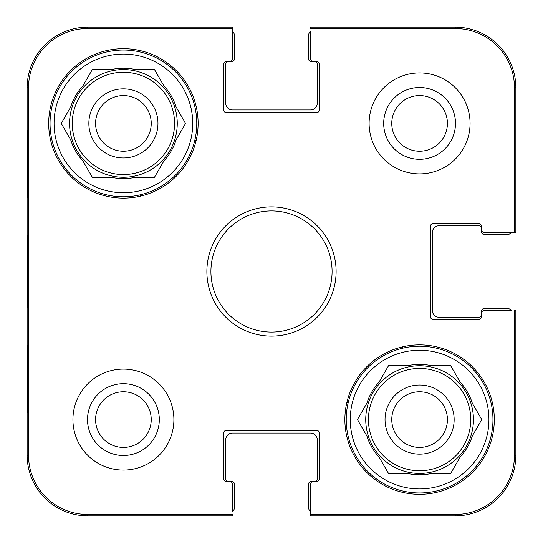 <?xml version="1.0" encoding="UTF-8"?>
<svg xmlns="http://www.w3.org/2000/svg" width="543" height="543" viewBox="0 0 543 543"><rect width="100%" height="100%" fill="white"/><g stroke="black" fill="none" stroke-linecap="round" stroke-linejoin="round"><path stroke-width="0.81" d="M391.761 123.41A27.829 27.829 0 0 1 433.504 99.308A27.829 27.829 0 0 1 433.504 147.506A27.829 27.829 0 0 1 391.761 123.41M95.582 419.59A27.829 27.829 0 0 1 137.325 395.494A27.829 27.829 0 0 1 137.325 443.692A27.829 27.829 0 0 1 95.582 419.59M447.418 419.59A27.829 27.829 0 0 1 405.675 443.692A27.829 27.829 0 0 1 405.675 395.494A27.829 27.829 0 0 1 447.418 419.59M151.239 123.41A27.829 27.829 0 0 1 109.496 147.506A27.829 27.829 0 0 1 109.496 99.308A27.829 27.829 0 0 1 151.239 123.41M455.265 28.535A59.194 59.194 0 0 1 514.465 87.735L514.465 232.458L515.85 232.458L515.85 87.735A60.585 60.585 0 0 0 455.265 27.15L310.542 27.15L310.542 28.535L455.265 28.535L455.265 27.15M28.535 87.735A59.194 59.194 0 0 1 87.735 28.535L232.458 28.535L232.458 27.15L87.735 27.15A60.585 60.585 0 0 0 27.15 87.735L27.15 455.265A60.585 60.585 0 0 0 87.735 515.85L232.458 515.85L232.458 514.465L87.735 514.465A59.194 59.194 0 0 1 28.535 455.265L28.535 87.735L27.15 87.735M514.465 455.265A59.194 59.194 0 0 1 455.265 514.465L310.542 514.465L310.542 515.85L455.265 515.85A60.585 60.585 0 0 0 515.85 455.265L515.85 310.542L514.465 310.542L514.465 455.265L515.85 455.265M310.542 511.906A6.733 6.733 0 0 1 308.526 507.101L308.526 484.213A2.695 2.695 0 0 1 311.214 481.519L314.58 481.519A2.695 2.695 0 0 0 317.275 478.824L317.275 439.782A6.733 6.733 0 0 0 310.542 433.056L232.458 433.056A6.733 6.733 0 0 0 225.725 439.782L225.725 478.824A2.695 2.695 0 0 0 228.42 481.519L231.786 481.519A2.695 2.695 0 0 1 234.474 484.213L234.474 507.101A6.733 6.733 0 0 1 232.458 511.906L232.458 484.213A2.695 2.695 0 0 0 229.764 481.519L226.397 481.519A2.695 2.695 0 0 1 223.709 478.824L223.709 433.056A2.695 2.695 0 0 1 226.397 430.361L316.603 430.361A2.695 2.695 0 0 1 319.291 433.056L319.291 478.824A2.695 2.695 0 0 1 316.603 481.519L313.236 481.519A2.695 2.695 0 0 0 310.542 484.213L310.542 514.465M232.458 31.094A6.733 6.733 0 0 1 234.474 35.899L234.474 58.787A2.695 2.695 0 0 1 231.786 61.481L228.42 61.481A2.695 2.695 0 0 0 225.725 64.176L225.725 103.218A6.733 6.733 0 0 0 232.458 109.944L310.542 109.944A6.733 6.733 0 0 0 317.275 103.218L317.275 64.176A2.695 2.695 0 0 0 314.58 61.481L311.214 61.481A2.695 2.695 0 0 1 308.526 58.787L308.526 35.899A6.733 6.733 0 0 1 310.542 31.094L310.542 58.787A2.695 2.695 0 0 0 313.236 61.481L316.603 61.481A2.695 2.695 0 0 1 319.291 64.176L319.291 109.944A2.695 2.695 0 0 1 316.603 112.639L226.397 112.639A2.695 2.695 0 0 1 223.709 109.944L223.709 64.176A2.695 2.695 0 0 1 226.397 61.481L229.764 61.481A2.695 2.695 0 0 0 232.458 58.787L232.458 28.535M511.906 232.458A6.733 6.733 0 0 1 507.101 234.474L484.213 234.474A2.695 2.695 0 0 1 481.519 231.786L481.519 228.42A2.695 2.695 0 0 0 478.824 225.725L439.111 225.725A6.733 6.733 0 0 0 432.377 232.458L432.377 310.542A6.733 6.733 0 0 0 439.111 317.275L478.824 317.275A2.695 2.695 0 0 0 481.519 314.58L481.519 311.214A2.695 2.695 0 0 1 484.213 308.526L507.101 308.526A6.733 6.733 0 0 1 511.906 310.542L484.213 310.542A2.695 2.695 0 0 0 481.519 313.236L481.519 316.603A2.695 2.695 0 0 1 478.824 319.291L433.056 319.291A2.695 2.695 0 0 1 430.361 316.603L430.361 226.397A2.695 2.695 0 0 1 433.056 223.709L478.824 223.709A2.695 2.695 0 0 1 481.519 226.397L481.519 229.764A2.695 2.695 0 0 0 484.213 232.458L514.465 232.458M173.896 419.59A50.485 50.485 0 0 1 98.168 463.315A50.485 50.485 0 0 1 98.168 375.871A50.485 50.485 0 0 1 173.896 419.59M470.075 123.41A50.485 50.485 0 0 1 394.347 167.129A50.485 50.485 0 0 1 394.347 79.685A50.485 50.485 0 0 1 470.075 123.41M494.306 419.59A74.717 74.717 0 0 1 382.231 484.302A74.717 74.717 0 0 1 382.231 354.884A74.717 74.717 0 0 1 494.306 419.59M198.127 123.41A74.717 74.717 0 0 1 86.052 188.116A74.717 74.717 0 0 1 86.052 58.698A74.717 74.717 0 0 1 198.127 123.41M206.876 271.5A64.624 64.624 0 0 0 303.808 327.463A64.624 64.624 0 0 0 303.808 215.537A64.624 64.624 0 0 0 206.876 271.5M210.915 271.5A60.585 60.585 0 0 1 301.793 219.033A60.585 60.585 0 0 1 301.793 323.967A60.585 60.585 0 0 1 210.915 271.5M383.684 123.41A35.906 35.906 0 0 0 437.543 154.504A35.906 35.906 0 0 0 437.543 92.317A35.906 35.906 0 0 0 383.684 123.41M87.504 419.59A35.906 35.906 0 0 0 141.363 450.683A35.906 35.906 0 0 0 141.363 388.496A35.906 35.906 0 0 0 87.504 419.59M27.978 197.455L27.625 197.455L27.625 130.144L27.978 130.144L27.978 197.455L27.625 197.455M27.978 412.856L27.625 412.856L27.625 345.545L27.978 345.545L27.978 412.856L27.625 412.856M27.333 271.486L27.652 307.508L27.645 235.54L27.333 271.486M27.625 345.545L27.978 345.545M27.625 130.144L27.978 130.144M346.217 419.59A73.373 73.373 0 0 1 456.276 356.052A73.373 73.373 0 0 1 456.276 483.134A73.373 73.373 0 0 1 346.217 419.59M350.255 419.59A69.334 69.334 0 0 1 454.26 359.547A69.334 69.334 0 0 1 454.26 479.639A69.334 69.334 0 0 1 350.255 419.59M366.898 403.157A55.196 55.196 0 0 1 379.014 382.17L388.503 365.738L407.474 365.738A55.196 55.196 0 0 1 431.705 365.738L450.683 365.738L460.172 382.17A55.196 55.196 0 0 1 472.288 403.157L481.77 419.59L472.288 436.022A55.196 55.196 0 0 1 460.172 457.009L450.683 473.442L431.705 473.442A55.196 55.196 0 0 1 407.474 473.442L388.503 473.442L379.014 457.009A55.196 55.196 0 0 1 366.898 436.022L357.409 419.59L366.898 403.157M365.738 419.59A53.852 53.852 0 0 1 446.516 372.953A53.852 53.852 0 0 1 446.516 466.227A53.852 53.852 0 0 1 365.738 419.59M454.152 419.59A34.562 34.562 0 0 0 402.309 389.664A34.562 34.562 0 0 0 402.309 449.523A34.562 34.562 0 0 0 454.152 419.59M50.037 123.41A73.373 73.373 0 0 1 160.097 59.866A73.373 73.373 0 0 1 160.097 186.948A73.373 73.373 0 0 1 50.037 123.41M54.076 123.41A69.334 69.334 0 0 1 158.074 63.361A69.334 69.334 0 0 1 158.074 183.453A69.334 69.334 0 0 1 54.076 123.41M70.712 106.978A55.196 55.196 0 0 1 82.828 85.991L92.317 69.558L111.295 69.558A55.196 55.196 0 0 1 135.526 69.558L154.497 69.558L163.986 85.991A55.196 55.196 0 0 1 176.102 106.978L185.591 123.41L176.102 139.843A55.196 55.196 0 0 1 163.986 160.83L154.497 177.262L135.526 177.262A55.196 55.196 0 0 1 111.295 177.262L92.317 177.262L82.828 160.83A55.196 55.196 0 0 1 70.712 139.843L61.23 123.41L70.712 106.978M69.558 123.41A53.852 53.852 0 0 1 150.336 76.773A53.852 53.852 0 0 1 150.336 170.047A53.852 53.852 0 0 1 69.558 123.41M157.965 123.41A34.562 34.562 0 0 0 106.129 93.477A34.562 34.562 0 0 0 106.129 153.336A34.562 34.562 0 0 0 157.965 123.41M140.06 196.247A151.456 151.456 0 0 1 140.99 194.645M194.645 140.99A151.456 151.456 0 0 1 196.247 140.06M348.355 402.01A151.456 151.456 0 0 1 346.753 402.94M402.94 346.753A151.456 151.456 0 0 1 402.01 348.355M515.85 87.735L514.465 87.735M87.735 27.15L87.735 28.535M27.15 455.265L28.535 455.265M87.735 515.85L87.735 514.465M455.265 515.85L455.265 514.465M368.432 419.59A51.157 51.157 0 0 1 445.172 375.288A51.157 51.157 0 0 1 445.172 463.898A51.157 51.157 0 0 1 368.432 419.59M72.253 123.41A51.157 51.157 0 0 1 148.986 79.102A51.157 51.157 0 0 1 148.986 167.712A51.157 51.157 0 0 1 72.253 123.41"/></g></svg>
